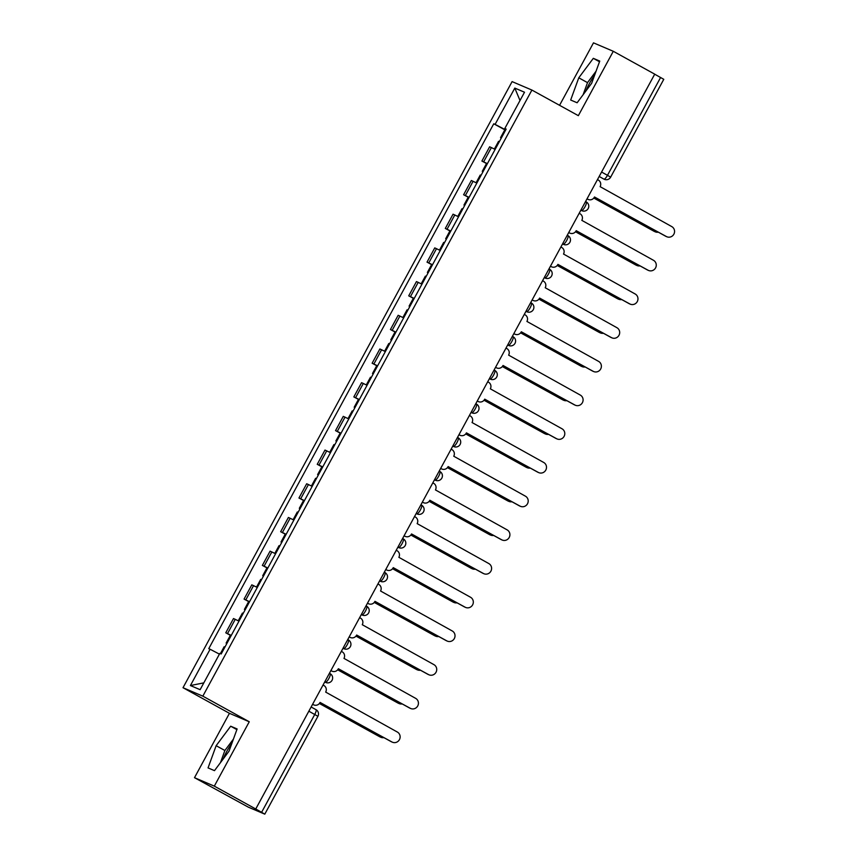 <?xml version="1.0" encoding="UTF-8"?>
<svg xmlns="http://www.w3.org/2000/svg" width="857" height="857" viewBox="0 0 857 857"><rect width="100%" height="100%" fill="white"/><g stroke="black" fill="none" stroke-linecap="round" stroke-linejoin="round"><path stroke-width="1.29" d="M585.92 90.971A19.175 4.874 118.9 0 1 589.445 83.45A19.175 4.874 118.9 0 1 594.512 75.448M223.291 758.841A19.175 4.874 118.9 0 1 226.816 751.332A19.175 4.874 118.9 0 1 231.883 743.319M194.496 777.685L214.314 786.137L255.75 808.987L654.727 74.152L613.291 51.291L578.346 115.663L531.908 90.06L512.1 81.608L183.012 687.71L229.44 713.313L194.496 777.685L248.284 807.133L264.792 814.15L261.621 812.297L314.755 714.449A4.917 1.253 -61.1 0 0 315.976 709.65A4.917 1.253 -61.1 0 0 315.944 709.639L311.134 706.982L315.976 709.65A4.917 4.917 0 0 1 317.915 716.302L308.841 711.192M613.291 51.291L593.483 42.85L559.567 105.304M214.314 786.137L249.258 721.765L202.83 696.152L531.908 90.06M255.75 808.987L261.621 812.297M654.705 74.205L663.779 79.315L610.645 177.163L607.484 175.31L660.608 77.462M495.142 149.397L489.647 146.793L481.902 161.052L487.397 163.655M487.258 163.912L481.902 161.052M476.846 183.098L471.35 180.495L463.605 194.743L469.1 197.346M468.961 197.603L463.605 194.743M458.549 216.789L453.053 214.186L445.308 228.444L450.814 231.047M450.675 231.304L445.308 228.444M440.252 250.49L434.756 247.887L427.022 262.135L432.517 264.738M432.378 264.995L427.022 262.135M421.955 284.181L416.459 281.578L408.725 295.836L414.22 298.44M414.081 298.697L408.725 295.836M403.658 317.883L398.162 315.28L390.428 329.527L395.923 332.13M395.784 332.387L390.428 329.527M385.371 351.574L379.876 348.97L372.131 363.229L377.626 365.832M377.487 366.089L372.131 363.229M367.075 385.275L361.579 382.672L353.834 396.92L359.329 399.523M359.19 399.78L353.834 396.92M348.778 418.966L343.282 416.363L335.537 430.621L341.032 433.224M340.893 433.481L335.537 430.621M330.481 452.667L324.985 450.064L317.24 464.312L322.735 466.915M322.607 467.172L317.24 464.312M312.184 486.358L306.688 483.755L298.954 498.013L304.449 500.617M304.31 500.874L298.954 498.013M293.887 520.06L288.391 517.457L280.657 531.704L286.152 534.307M286.013 534.564L280.657 531.704M275.59 553.751L270.094 551.147L262.36 565.406L267.855 568.009M267.716 568.266L262.36 565.406M257.304 587.452L251.808 584.849L244.063 599.097L249.558 601.7M249.419 601.957L244.063 599.097M239.007 621.143L233.511 618.54L225.766 632.798L231.261 635.401M230.34 635.326L225.766 632.798M505.705 129.932L495.1 124.372L514.811 88.089L524.516 92.224L504.805 128.507L506.069 129.268M203.816 682.868L190.415 685.546L200.12 689.681L219.82 653.398L221.181 653.977L506.166 129.086L504.805 128.507M190.415 685.546L210.115 649.252L219.424 654.137M495.1 124.372L493.75 123.794L208.754 648.674L210.115 649.252M183.012 687.71L202.83 696.152M577.115 102.765L591.651 83.3L599.75 61.083L593.312 58.34L578.775 77.805L570.676 100.023L577.115 102.765M229.44 713.313L249.258 721.765M214.486 770.647L229.023 751.171L237.121 728.953L230.683 726.211L216.146 745.686L208.047 767.904L214.486 770.647M505.555 130.21L493.75 123.794M514.811 88.089L520.006 100.515M596.065 71.185L587.516 82.636L583.103 94.741M587.516 82.636L578.775 77.805M599.504 61.758L593.312 58.34M233.436 739.055L224.888 750.507L220.474 762.623M224.888 750.507L216.146 745.686M236.875 729.628L230.683 726.211M587.045 198.813L587.859 199.263A4.917 4.756 113.1 0 0 594.362 197.239L666.382 236.532A5.656 5.463 113.1 0 0 673.988 233.961A5.656 5.463 113.1 0 0 671.77 226.602L600.114 186.655A4.917 4.756 113.1 0 0 598.293 180.045L597.479 179.595M666.853 236.768L666.103 236.446A5.656 5.463 -66.9 0 1 665.621 236.211L594.501 196.992M588.277 199.467L587.516 199.145A4.917 4.756 -66.9 0 1 587.099 198.942L587.002 198.888M501.334 137.988L500.552 137.656L501.259 138.127M593.869 197.999L654.823 231.615A5.656 5.463 113.1 0 0 658.326 232.183M499.342 141.662L498.56 141.33L494.393 149.011M655.305 231.84L654.555 231.519A5.656 5.463 -66.9 0 1 654.073 231.294L593.815 198.063M568.748 232.515L569.562 232.965A4.917 4.756 113.1 0 0 576.065 230.94L648.085 270.234A5.656 5.463 113.1 0 0 655.691 267.663A5.656 5.463 113.1 0 0 653.473 260.292L581.817 220.356A4.917 4.756 113.1 0 0 579.996 213.736L579.182 213.286M648.556 270.469L647.806 270.148A5.656 5.463 -66.9 0 1 647.335 269.912L576.204 230.683M569.98 233.168L569.23 232.847A4.917 4.756 -66.9 0 1 568.812 232.643L568.705 232.59M550.451 266.206L551.265 266.656A4.917 4.756 113.1 0 0 557.778 264.631L629.788 303.924A5.656 5.463 113.1 0 0 637.394 301.353A5.656 5.463 113.1 0 0 635.176 293.994L563.52 254.047A4.917 4.756 113.1 0 0 561.699 247.437L560.885 246.987M630.27 304.16L629.509 303.839A5.656 5.463 -66.9 0 1 629.038 303.603L557.907 264.385M551.683 266.859L550.933 266.538A4.917 4.756 -66.9 0 1 550.515 266.334L550.408 266.281M483.037 171.689L482.266 171.346L482.962 171.818M575.572 231.69L636.526 265.306A5.656 5.463 113.1 0 0 640.029 265.884M481.045 175.353L480.263 175.021L476.096 182.712M637.008 265.541L636.258 265.22A5.656 5.463 -66.9 0 1 635.776 264.984L575.518 231.754M464.74 205.38L463.969 205.048L464.665 205.519M557.275 265.391L618.229 299.007A5.656 5.463 113.1 0 0 621.732 299.575M462.748 209.054L461.977 208.722L457.799 216.403M618.711 299.232L617.961 298.911A5.656 5.463 -66.9 0 1 617.479 298.686L557.221 265.456M532.154 299.907L532.968 300.357A4.917 4.756 113.1 0 0 539.482 298.332L611.491 337.626A5.656 5.463 113.1 0 0 619.108 335.055A5.656 5.463 113.1 0 0 616.89 327.685L545.223 287.748A4.917 4.756 113.1 0 0 543.402 281.128L542.588 280.678M611.973 337.862L611.223 337.54A5.656 5.463 -66.9 0 1 610.741 337.304L539.61 298.075M533.386 300.561L532.636 300.239A4.917 4.756 -66.9 0 1 532.218 300.036L532.111 299.982M513.857 333.598L514.671 334.048A4.917 4.756 113.1 0 0 521.185 332.023L593.194 371.317A5.656 5.463 113.1 0 0 600.811 368.746A5.656 5.463 113.1 0 0 598.593 361.386L526.926 321.439A4.917 4.756 113.1 0 0 525.105 314.83L524.291 314.38M593.676 371.552L592.926 371.231A5.656 5.463 -66.9 0 1 592.444 370.995L521.324 331.777M515.089 334.251L514.339 333.93A4.917 4.756 -66.9 0 1 513.921 333.727L513.814 333.673M495.56 367.299L496.374 367.749A4.917 4.756 113.1 0 0 502.888 365.725L574.897 405.018A5.656 5.463 113.1 0 0 582.514 402.447A5.656 5.463 113.1 0 0 580.296 395.077L508.63 355.141A4.917 4.756 113.1 0 0 506.819 348.52L506.005 348.071M575.379 405.254L574.629 404.933A5.656 5.463 -66.9 0 1 574.147 404.697L503.027 365.468M496.792 367.953L496.042 367.632A4.917 4.756 -66.9 0 1 495.625 367.428L495.528 367.374M446.443 239.082L445.672 238.739L446.379 239.21M538.978 299.082L599.932 332.698A5.656 5.463 113.1 0 0 603.435 333.277M444.451 242.745L443.68 242.413L439.502 250.105M600.414 332.934L599.664 332.612A5.656 5.463 -66.9 0 1 599.182 332.377L538.924 299.147M428.157 272.772L427.375 272.44L428.082 272.912M520.681 332.784L581.635 366.4A5.656 5.463 113.1 0 0 585.138 366.967M426.154 276.447L425.383 276.115L421.205 283.796M582.117 366.625L581.367 366.303A5.656 5.463 -66.9 0 1 580.885 366.078L520.628 332.848M409.86 306.474L409.078 306.131L409.785 306.602M502.384 366.475L563.349 400.09A5.656 5.463 113.1 0 0 566.841 400.669M407.868 310.138L407.086 309.805L402.908 317.497M563.82 400.326L563.07 400.005A5.656 5.463 -66.9 0 1 562.588 399.769L502.331 366.539M477.263 400.99L478.077 401.44A4.917 4.756 113.1 0 0 484.591 399.416L556.6 438.709A5.656 5.463 113.1 0 0 564.217 436.138A5.656 5.463 113.1 0 0 561.999 428.779L490.333 388.832A4.917 4.756 113.1 0 0 488.522 382.222L487.708 381.772M557.082 438.945L556.332 438.623A5.656 5.463 -66.9 0 1 555.85 438.388L484.73 399.169M478.495 401.644L477.745 401.322A4.917 4.756 -66.9 0 1 477.328 401.119L477.231 401.065M391.563 340.165L390.781 339.833L391.488 340.304M484.087 400.176L545.052 433.792A5.656 5.463 113.1 0 0 548.544 434.36M389.571 343.839L388.789 343.507L384.622 351.188M545.523 434.017L544.773 433.696A5.656 5.463 -66.9 0 1 544.302 433.471L484.044 400.24M458.977 434.692L459.781 435.142A4.917 4.756 113.1 0 0 466.294 433.117L538.303 472.411A5.656 5.463 113.1 0 0 545.92 469.84A5.656 5.463 113.1 0 0 543.702 462.469L472.046 422.533A4.917 4.756 113.1 0 0 470.225 415.913L469.411 415.463M538.785 472.646L538.035 472.325A5.656 5.463 -66.9 0 1 537.553 472.089L466.433 432.86M460.198 435.345L459.448 435.024A4.917 4.756 -66.9 0 1 459.031 434.82L458.934 434.767M373.266 373.866L372.484 373.523L373.191 373.995M465.801 433.867L526.755 467.483A5.656 5.463 113.1 0 0 530.247 468.061M371.274 377.53L370.492 377.198L366.325 384.889M527.237 467.718L526.487 467.397A5.656 5.463 -66.9 0 1 526.005 467.161L465.747 433.931M440.68 468.383L441.494 468.833A4.917 4.756 113.1 0 0 447.997 466.808L520.017 506.101A5.656 5.463 113.1 0 0 527.623 503.53A5.656 5.463 113.1 0 0 525.405 496.171L453.749 456.224A4.917 4.756 113.1 0 0 451.928 449.614L451.114 449.164M520.488 506.337L519.738 506.016A5.656 5.463 -66.9 0 1 519.256 505.78L448.136 466.562M441.912 469.036L441.151 468.715A4.917 4.756 -66.9 0 1 440.744 468.511L440.637 468.458M354.969 407.557L354.187 407.225L354.894 407.696M447.504 467.568L508.458 501.184A5.656 5.463 113.1 0 0 511.961 501.752M352.977 411.231L352.195 410.899L348.028 418.58M508.94 501.409L508.19 501.088A5.656 5.463 -66.9 0 1 507.708 500.863L447.45 467.633M422.383 502.084L423.197 502.534A4.917 4.756 113.1 0 0 429.7 500.509L501.72 539.803A5.656 5.463 113.1 0 0 509.326 537.232A5.656 5.463 113.1 0 0 507.108 529.862L435.452 489.925A4.917 4.756 113.1 0 0 433.631 483.305L432.817 482.855M502.202 540.039L501.441 539.717A5.656 5.463 -66.9 0 1 500.97 539.482L429.839 500.252M423.615 502.738L422.865 502.416A4.917 4.756 -66.9 0 1 422.447 502.213L422.34 502.159M336.672 441.259L335.901 440.916L336.597 441.387M429.207 501.259L490.161 534.875A5.656 5.463 113.1 0 0 493.664 535.454M334.68 444.922L333.898 444.59L329.731 452.282M490.643 535.111L489.893 534.789A5.656 5.463 -66.9 0 1 489.411 534.554L429.153 501.324M404.086 535.775L404.9 536.225A4.917 4.756 113.1 0 0 411.414 534.2L483.423 573.494A5.656 5.463 113.1 0 0 491.029 570.923A5.656 5.463 113.1 0 0 488.811 563.563L417.155 523.616A4.917 4.756 113.1 0 0 415.334 517.007L414.52 516.557M483.905 573.729L483.155 573.408A5.656 5.463 -66.9 0 1 482.673 573.172L411.542 533.954M405.318 536.428L404.568 536.107A4.917 4.756 -66.9 0 1 404.15 535.904L404.043 535.85M318.375 474.949L317.604 474.617L318.301 475.089M410.91 534.961L471.864 568.577A5.656 5.463 113.1 0 0 475.367 569.144M316.383 478.624L315.612 478.292L311.434 485.973M472.346 568.802L471.596 568.48A5.656 5.463 -66.9 0 1 471.114 568.255L410.857 535.025M385.789 569.476L386.603 569.926A4.917 4.756 113.1 0 0 393.117 567.902L465.126 607.195A5.656 5.463 113.1 0 0 472.743 604.624A5.656 5.463 113.1 0 0 470.525 597.254L398.859 557.318A4.917 4.756 113.1 0 0 397.037 550.697L396.223 550.248M465.608 607.431L464.858 607.11A5.656 5.463 -66.9 0 1 464.376 606.874L393.245 567.645M387.021 570.13L386.271 569.809A4.917 4.756 -66.9 0 1 385.854 569.605L385.746 569.551M300.089 508.651L299.307 508.308L300.014 508.779M392.613 568.652L453.567 602.267A5.656 5.463 113.1 0 0 457.07 602.846M298.086 512.315L297.315 511.983L293.137 519.674M454.049 602.503L453.299 602.182A5.656 5.463 -66.9 0 1 452.817 601.946L392.56 568.716M367.492 603.167L368.306 603.617A4.917 4.756 113.1 0 0 374.82 601.593L446.829 640.886A5.656 5.463 113.1 0 0 454.446 638.315A5.656 5.463 113.1 0 0 452.228 630.956L380.562 591.009A4.917 4.756 113.1 0 0 378.751 584.399L377.937 583.949M447.311 641.122L446.561 640.8A5.656 5.463 -66.9 0 1 446.079 640.565L374.959 601.346M368.724 603.821L367.974 603.499A4.917 4.756 -66.9 0 1 367.557 603.296L367.46 603.242M281.792 542.342L281.01 542.01L281.717 542.481M374.316 602.353L435.27 635.969A5.656 5.463 113.1 0 0 438.773 636.537M279.8 546.016L279.018 545.684L274.84 553.365M435.752 636.194L435.002 635.873A5.656 5.463 -66.9 0 1 434.52 635.648L374.263 602.417M349.195 636.869L350.01 637.319A4.917 4.756 113.1 0 0 356.523 635.294L428.532 674.588A5.656 5.463 113.1 0 0 436.149 672.017A5.656 5.463 113.1 0 0 433.931 664.646L362.265 624.71A4.917 4.756 113.1 0 0 360.454 618.09L359.64 617.64M429.014 674.823L428.264 674.502A5.656 5.463 -66.9 0 1 427.782 674.266L356.662 635.037M350.427 637.522L349.677 637.201A4.917 4.756 -66.9 0 1 349.26 636.997L349.163 636.944M263.495 576.043L262.713 575.7L263.42 576.172M356.019 636.044L416.984 669.66A5.656 5.463 113.1 0 0 420.476 670.238M261.503 579.707L260.721 579.375L256.554 587.066M417.455 669.895L416.706 669.574A5.656 5.463 -66.9 0 1 416.223 669.338L355.966 636.108M330.898 670.56L331.713 671.01A4.917 4.756 113.1 0 0 338.226 668.985L410.235 708.278A5.656 5.463 113.1 0 0 417.852 705.707A5.656 5.463 113.1 0 0 415.634 698.348L343.978 658.401A4.917 4.756 113.1 0 0 342.157 651.791L341.343 651.341M410.717 708.514L409.967 708.193A5.656 5.463 -66.9 0 1 409.485 707.957L338.365 668.739M332.13 671.213L331.38 670.892A4.917 4.756 -66.9 0 1 330.963 670.688L330.866 670.635M245.198 609.734L244.416 609.402L245.123 609.873M337.733 669.746L398.687 703.361A5.656 5.463 113.1 0 0 402.179 703.929M243.206 613.408L242.424 613.076L238.257 620.757M399.169 703.586L398.409 703.265A5.656 5.463 -66.9 0 1 397.937 703.04L337.679 669.81M312.612 704.261L313.426 704.711A4.917 4.756 113.1 0 0 319.929 702.686L391.949 741.98A5.656 5.463 113.1 0 0 399.555 739.409A5.656 5.463 113.1 0 0 397.337 732.039L325.681 692.102A4.917 4.756 113.1 0 0 323.86 685.482L323.046 685.032M392.42 742.216L391.67 741.894A5.656 5.463 -66.9 0 1 391.188 741.659L320.068 702.429M313.844 704.915L313.084 704.593A4.917 4.756 -66.9 0 1 312.666 704.39L312.569 704.336M226.901 643.436L226.119 643.093L226.826 643.564M231.122 635.658L230.351 635.326L226.119 643.093M319.436 703.436L380.39 737.052A5.656 5.463 113.1 0 0 383.893 737.631M224.909 647.099L224.127 646.767L220.399 653.645M380.872 737.288L380.122 736.966A5.656 5.463 -66.9 0 1 379.64 736.731L319.382 703.501M328.884 678.455A4.917 1.253 -61.1 0 0 330.106 673.656A4.917 1.253 -61.1 0 0 330.074 673.645L330.106 673.656A4.917 4.917 0 0 1 332.152 680.115A4.917 4.917 0 0 1 325.799 682.483A4.917 4.756 113.1 0 1 325.381 682.279A4.917 1.253 -61.1 0 0 328.884 678.455M347.181 644.764A4.917 1.253 -61.1 0 0 348.403 639.965A4.917 1.253 -61.1 0 0 348.37 639.943L348.403 639.965A4.917 4.917 0 0 1 350.449 646.424A4.917 4.917 0 0 1 344.096 648.792A4.917 4.756 113.1 0 1 343.678 648.588A4.917 1.253 -61.1 0 0 347.181 644.764M365.478 611.062A4.917 1.253 -61.1 0 0 366.689 606.263A4.917 1.253 -61.1 0 0 366.667 606.253L366.689 606.263A4.917 4.917 0 0 1 368.735 612.723A4.917 4.917 0 0 1 362.393 615.09A4.917 4.756 113.1 0 1 361.975 614.887A4.917 1.253 -61.1 0 0 365.478 611.062M383.775 577.372A4.917 1.253 -61.1 0 0 384.986 572.572A4.917 1.253 -61.1 0 0 384.964 572.551L384.986 572.572A4.917 4.917 0 0 1 387.032 579.032A4.917 4.917 0 0 1 380.69 581.4A4.917 4.756 113.1 0 1 380.272 581.196A4.917 1.253 -61.1 0 0 383.775 577.372M402.062 543.67A4.917 1.253 -61.1 0 0 403.283 538.871A4.917 1.253 -61.1 0 0 403.251 538.86L403.283 538.871A4.917 4.917 0 0 1 405.329 545.331A4.917 4.917 0 0 1 398.987 547.698A4.917 4.756 113.1 0 1 398.569 547.494A4.917 1.253 -61.1 0 0 402.062 543.67M420.358 509.979A4.917 1.253 -61.1 0 0 421.58 505.18A4.917 1.253 -61.1 0 0 421.548 505.159L421.58 505.18A4.917 4.917 0 0 1 423.626 511.64A4.917 4.917 0 0 1 417.273 514.007A4.917 4.756 113.1 0 1 416.856 513.804A4.917 1.253 -61.1 0 0 420.358 509.979M438.655 476.278A4.917 1.253 -61.1 0 0 439.877 471.479A4.917 1.253 -61.1 0 0 439.845 471.468L439.877 471.479A4.917 4.917 0 0 1 441.923 477.938A4.917 4.917 0 0 1 435.57 480.306A4.917 4.756 113.1 0 1 435.152 480.102A4.917 1.253 -61.1 0 0 438.655 476.278M456.952 442.587A4.917 1.253 -61.1 0 0 458.174 437.788A4.917 1.253 -61.1 0 0 458.141 437.766L458.174 437.788A4.917 4.917 0 0 1 460.22 444.247A4.917 4.917 0 0 1 453.867 446.615A4.917 4.756 113.1 0 1 453.449 446.411A4.917 1.253 -61.1 0 0 456.952 442.587M475.249 408.885A4.917 1.253 -61.1 0 0 476.471 404.086A4.917 1.253 -61.1 0 0 476.438 404.075L476.471 404.086A4.917 4.917 0 0 1 478.517 410.546A4.917 4.917 0 0 1 472.164 412.913A4.917 4.756 113.1 0 1 471.746 412.71A4.917 1.253 -61.1 0 0 475.249 408.885M493.546 375.195A4.917 1.253 -61.1 0 0 494.768 370.395A4.917 1.253 -61.1 0 0 494.735 370.374L494.768 370.395A4.917 4.917 0 0 1 496.803 376.855A4.917 4.917 0 0 1 490.461 379.223A4.917 4.756 113.1 0 1 490.043 379.019A4.917 1.253 -61.1 0 0 493.546 375.195M511.843 341.493A4.917 1.253 -61.1 0 0 513.054 336.694A4.917 1.253 -61.1 0 0 513.032 336.683L513.054 336.694A4.917 4.917 0 0 1 515.1 343.154A4.917 4.917 0 0 1 508.758 345.521A4.917 4.756 113.1 0 1 508.34 345.317A4.917 1.253 -61.1 0 0 511.843 341.493M530.129 307.802A4.917 1.253 -61.1 0 0 531.351 303.003A4.917 1.253 -61.1 0 0 531.329 302.982L531.351 303.003A4.917 4.917 0 0 1 533.397 309.463A4.917 4.917 0 0 1 527.055 311.83A4.917 4.756 113.1 0 1 526.637 311.627A4.917 1.253 -61.1 0 0 530.129 307.802M548.426 274.101A4.917 1.253 -61.1 0 0 549.648 269.302A4.917 1.253 -61.1 0 0 549.616 269.291L549.648 269.302A4.917 4.917 0 0 1 551.694 275.761A4.917 4.917 0 0 1 545.341 278.129A4.917 4.756 113.1 0 1 544.934 277.925A4.917 1.253 -61.1 0 0 548.426 274.101M566.723 240.41A4.917 1.253 -61.1 0 0 567.945 235.611A4.917 1.253 -61.1 0 0 567.912 235.589L567.945 235.611A4.917 4.917 0 0 1 569.991 242.07A4.917 4.917 0 0 1 563.638 244.438A4.917 4.756 113.1 0 1 563.22 244.234A4.917 1.253 -61.1 0 0 566.723 240.41M585.02 206.708A4.917 1.253 -61.1 0 0 586.242 201.909A4.917 1.253 -61.1 0 0 586.209 201.898L586.242 201.909A4.917 4.917 0 0 1 588.288 208.369A4.917 4.917 0 0 1 581.935 210.736A4.917 4.756 113.1 0 1 581.517 210.533A4.917 1.253 -61.1 0 0 585.02 206.708M599.172 176.478L603.981 179.134A4.917 4.756 -66.9 0 0 604.399 179.338L603.981 179.134A4.917 1.253 -61.1 0 0 607.484 175.31L601.571 172.053M325.799 682.483L324.739 681.926M342.993 648.299L343.678 648.588L343.025 648.224M361.29 614.598L361.975 614.887L361.322 614.533M379.587 580.907L380.272 581.196L379.619 580.832M397.884 547.205L398.569 547.494L397.916 547.141M416.181 513.514L416.856 513.804L416.213 513.439M435.57 480.306L434.51 479.749M453.867 446.615L452.807 446.047M471.061 412.421L471.746 412.71L471.104 412.356M490.461 379.223L489.39 378.655M508.758 345.521L507.687 344.964M527.055 311.83L525.984 311.262M544.249 277.636L544.934 277.925L544.281 277.572M562.546 243.945L563.22 244.234L562.578 243.87M580.832 210.244L581.517 210.533L580.875 210.179M245.82 599.857L253.565 585.599M264.117 566.156L271.862 551.897M282.414 532.465L290.159 518.206M300.711 498.763L308.456 484.505M319.008 465.072L326.742 450.814M337.304 431.371L345.039 417.113M355.601 397.68L363.336 383.422M373.898 363.979L381.633 349.72M392.185 330.288L399.93 316.029M410.482 296.586L418.227 282.328M428.779 262.895L436.524 248.637M447.075 229.194L454.821 214.936M465.372 195.503L473.107 181.245M483.669 161.802L491.404 147.543M227.534 633.548L235.268 619.29M587.859 199.263L587.099 198.942M666.382 236.532L665.621 236.211M654.073 231.294L654.823 231.615M569.562 232.965L568.812 232.643M648.085 270.234L647.335 269.912M551.265 266.656L550.515 266.334M629.788 303.924L629.038 303.603M635.776 264.984L636.526 265.306M617.479 298.686L618.229 299.007M532.968 300.357L532.218 300.036M611.491 337.626L610.741 337.304M514.671 334.048L513.921 333.727M593.194 371.317L592.444 370.995M496.374 367.749L495.625 367.428M574.897 405.018L574.147 404.697M599.182 332.377L599.932 332.698M580.885 366.078L581.635 366.4M562.588 399.769L563.349 400.09M478.077 401.44L477.328 401.119M556.6 438.709L555.85 438.388M544.302 433.471L545.052 433.792M459.781 435.142L459.031 434.82M538.303 472.411L537.553 472.089M526.005 467.161L526.755 467.483M441.494 468.833L440.744 468.511M520.017 506.101L519.256 505.78M507.708 500.863L508.458 501.184M423.197 502.534L422.447 502.213M501.72 539.803L500.97 539.482M489.411 534.554L490.161 534.875M404.9 536.225L404.15 535.904M483.423 573.494L482.673 573.172M471.114 568.255L471.864 568.577M386.603 569.926L385.854 569.605M465.126 607.195L464.376 606.874M452.817 601.946L453.567 602.267M368.306 603.617L367.557 603.296M446.829 640.886L446.079 640.565M434.52 635.648L435.27 635.969M350.01 637.319L349.26 636.997M428.532 674.588L427.782 674.266M416.223 669.338L416.984 669.66M331.713 671.01L330.963 670.688M410.235 708.278L409.485 707.957M397.937 703.04L398.687 703.361M313.426 704.711L312.666 704.39M391.949 741.98L391.188 741.659M379.64 736.731L380.39 737.052M580.821 210.265L581.935 210.736M562.535 243.966L563.638 244.438M544.238 277.657L545.341 278.129M471.05 412.442L472.164 412.913M416.17 513.536L417.273 514.007M397.873 547.227L398.987 547.698M379.576 580.928L380.69 581.4M361.279 614.619L362.393 615.09M342.982 648.321L344.096 648.792M317.915 716.302L264.792 814.15M604.399 179.338A4.917 4.917 0 0 0 610.645 177.163M500.552 137.656L504.784 129.878M482.266 171.346L486.487 163.58M463.969 205.048L468.19 197.271M445.672 238.739L449.893 230.972M427.375 272.44L431.596 264.663M409.078 306.131L413.299 298.365M390.781 339.833L395.002 332.055M372.484 373.523L376.705 365.757M354.187 407.225L358.419 399.448M335.901 440.916L340.122 433.149M317.604 474.617L321.825 466.84M299.307 508.308L303.528 500.542M281.01 542.01L285.231 534.232M262.713 575.7L266.934 567.934M244.416 609.402L248.637 601.625"/></g></svg>
